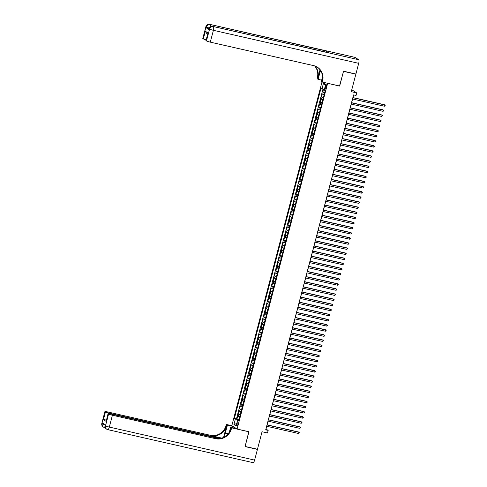 <?xml version="1.0" encoding="UTF-8"?>
<svg xmlns="http://www.w3.org/2000/svg" width="487" height="487" viewBox="0 0 487 487"><rect width="100%" height="100%" fill="white"/><g stroke="black" fill="none" stroke-linecap="round" stroke-linejoin="round"><path stroke-width="0.73" d="M237.82 424.725A1.698 0.511 -77.2 0 0 237.741 422.771A1.698 0.511 -77.2 0 0 236.907 424.14A1.698 0.511 -77.2 0 0 236.986 426.088A1.698 0.511 -77.2 0 0 237.82 424.725M322.023 81.859L231.83 425.644L237.102 429.047L327.66 83.283M237.102 429.047L248.96 431.744L245.107 446.445L257.465 449.251L262.055 431.738L267.491 432.973L268.167 430.417L266.03 429.035L266.754 426.277M355.473 73.914L355.863 74.164L351.267 91.678L356.703 92.914L351.778 89.73M339.518 85.98L343.505 71.358L355.863 74.164M323.526 89.103L322.808 91.836L324.799 92.293M324.159 94.728L322.272 93.881L321.469 96.95L323.453 97.406M322.814 99.841L320.933 98.995L320.129 102.063L322.114 102.52M321.475 104.955L319.588 104.108L318.784 107.177L320.775 107.633M320.136 110.068L318.248 109.222L317.445 112.29L319.429 112.747M318.79 115.182L316.909 114.335L316.1 117.404L318.09 117.86M317.451 120.295L315.564 119.449L314.76 122.517L316.751 122.974M316.106 125.409L314.225 124.569L313.421 127.637L315.406 128.087M314.766 130.522L312.885 129.682L312.076 132.75L314.066 133.201M313.427 135.636L311.54 134.796L310.736 137.864L312.721 138.314M312.082 140.749L310.201 139.909L309.397 142.977L311.382 143.428M310.743 145.863L308.855 145.023L308.052 148.091L310.042 148.541M309.403 150.976L307.516 150.136L306.713 153.204L308.697 153.655M308.058 156.09L306.177 155.25L305.367 158.318L307.358 158.768M306.719 161.203L304.832 160.363L304.028 163.431L306.019 163.882M305.373 166.317L303.492 165.477L302.689 168.545L304.673 168.995M304.034 171.436L302.153 170.59L301.343 173.658L303.334 174.109M302.695 176.55L300.808 175.704L300.004 178.772L301.989 179.222M301.35 181.663L299.468 180.817L298.665 183.885L300.649 184.336M300.01 186.777L298.123 185.931L297.32 188.999L299.31 189.449M298.671 191.89L296.784 191.044L295.98 194.112L297.965 194.563M297.326 197.004L295.445 196.158L294.635 199.226L296.626 199.676M295.986 202.117L294.099 201.271L293.296 204.339L295.286 204.79M294.641 207.231L292.76 206.385L291.957 209.453L293.941 209.903M293.302 212.344L291.421 211.498L290.611 214.566L292.602 215.017M291.963 217.458L290.075 216.612L289.272 219.68L291.256 220.13M290.617 222.571L288.736 221.725L287.933 224.793L289.917 225.244M289.278 227.685L287.391 226.839L286.587 229.907L288.578 230.357M287.939 232.798L286.052 231.952L285.248 235.02L287.233 235.471M286.593 237.912L284.712 237.066L283.903 240.134L285.893 240.584M285.254 243.025L283.367 242.179L282.563 245.247L284.554 245.698M283.909 248.139L282.028 247.293L281.224 250.361L283.209 250.811M282.57 253.252L280.689 252.406L279.879 255.474L281.87 255.925M281.23 258.366L279.343 257.52L278.54 260.588L280.524 261.038M279.885 263.479L278.004 262.633L277.2 265.701L279.185 266.152M278.546 268.593L276.659 267.747L275.855 270.815L277.846 271.265M277.206 273.706L275.319 272.86L274.516 275.928L276.5 276.379M275.861 278.82L273.98 277.974L273.17 281.042L275.161 281.492M274.522 283.933L272.635 283.087L271.831 286.155L273.822 286.606M273.177 289.047L271.296 288.201L270.492 291.269L272.477 291.719M271.837 294.16L269.956 293.314L269.147 296.382L271.137 296.833M270.498 299.274L268.611 298.428L267.807 301.496L269.792 301.946M269.153 304.387L267.272 303.541L266.468 306.609L268.453 307.06M267.813 309.501L265.926 308.655L265.123 311.723L267.113 312.173M266.474 314.614L264.587 313.768L263.784 316.836L265.768 317.293M265.129 319.728L263.248 318.882L262.438 321.95L264.429 322.406M263.79 324.841L261.903 323.995L261.099 327.063L263.09 327.52M262.444 329.955L260.563 329.109L259.76 332.177L261.744 332.633M261.105 335.068L259.224 334.222L258.414 337.29L260.405 337.747M259.766 340.182L257.879 339.336L257.075 342.404L259.06 342.86M258.42 345.295L256.539 344.449L255.736 347.517L257.72 347.974M257.081 350.409L255.194 349.563L254.391 352.637L256.381 353.087M255.742 355.522L253.855 354.682L253.051 357.75L255.036 358.201M254.397 360.636L252.516 359.796L251.706 362.864L253.697 363.314M253.057 365.749L251.17 364.909L250.367 367.977L252.357 368.428M251.712 370.863L249.831 370.023L249.027 373.091L251.012 373.541M250.373 375.976L248.492 375.136L247.682 378.204L249.673 378.655M249.034 381.09L247.146 380.25L246.343 383.318L248.327 383.768M247.688 386.203L245.807 385.363L245.004 388.431L246.988 388.882M246.349 391.317L244.462 390.477L243.658 393.545L245.649 393.995M245.01 396.436L243.123 395.59L242.319 398.658L244.304 399.109M243.664 401.55L241.783 400.704L240.974 403.772L242.964 404.222M242.325 406.663L240.438 405.817L239.634 408.885L241.625 409.336M240.98 411.777L239.099 410.931L238.295 413.999L240.28 414.449M356.703 92.914L356.034 95.47L353.562 94.91L265.695 429.857L268.167 430.417M325.608 86.083L325.316 87.21A1.65 0.499 -77.2 0 0 325.389 89.103A1.65 0.499 -77.2 0 0 326.199 87.782L326.491 86.656A1.65 0.499 -77.2 0 0 326.418 84.762A1.65 0.499 -77.2 0 0 325.608 86.083L326.57 86.302M238.709 420.439L237.559 420.372L238.557 421.018L325.219 90.679L324.226 90.034L325.7 84.409L323.532 83.009L322.059 88.634L321.061 87.989L234.399 418.333L237.942 419.794L237.784 420.384M237.559 420.372L236.085 425.997L233.918 424.603L235.398 418.978M324.695 92.682L322.808 91.836M323.015 88.938L236.475 418.802L238.94 419.563M239.641 416.89L237.759 416.044L236.95 419.112M240.176 414.845L238.295 413.999M241.522 409.731L239.634 408.885M242.861 404.618L240.974 403.772M244.2 399.504L242.319 398.658M245.545 394.385L243.658 393.545M246.885 389.271L245.004 388.431M248.224 384.158L246.343 383.318M249.569 379.044L247.682 378.204M250.908 373.931L249.027 373.091M252.254 368.817L250.367 367.977M253.593 363.704L251.706 362.864M254.932 358.59L253.051 357.75M256.278 353.477L254.391 352.637M257.617 348.363L255.736 347.517M258.956 343.25L257.075 342.404M260.302 338.136L258.414 337.29M261.641 333.023L259.76 332.177M262.986 327.909L261.099 327.063M264.325 322.796L262.438 321.95M265.665 317.682L263.784 316.836M267.01 312.569L265.123 311.723M268.349 307.455L266.468 306.609M269.688 302.342L267.807 301.496M271.034 297.228L269.147 296.382M272.373 292.115L270.492 291.269M273.718 287.001L271.831 286.155M275.058 281.888L273.17 281.042M276.397 276.774L274.516 275.928M277.742 271.661L275.855 270.815M279.081 266.547L277.2 265.701M280.421 261.434L278.54 260.588M281.766 256.32L279.879 255.474M283.105 251.207L281.224 250.361M284.451 246.093L282.563 245.247M285.79 240.98L283.903 240.134M287.129 235.866L285.248 235.02M288.474 230.753L286.587 229.907M289.814 225.639L287.933 224.793M291.153 220.526L289.272 219.68M292.498 215.412L290.611 214.566M293.838 210.299L291.957 209.453M295.183 205.185L293.296 204.339M296.522 200.072L294.635 199.226M297.861 194.958L295.98 194.112M299.207 189.845L297.32 188.999M300.546 184.731L298.665 183.885M301.885 179.618L300.004 178.772M303.231 174.504L301.343 173.658M304.57 169.391L302.689 168.545M305.915 164.271L304.028 163.431M307.254 159.158L305.367 158.318M308.594 154.044L306.713 153.204M309.939 148.931L308.052 148.091M311.278 143.817L309.397 142.977M312.617 138.704L310.736 137.864M313.963 133.59L312.076 132.75M315.302 128.477L313.421 127.637M316.647 123.363L314.76 122.517M317.987 118.25L316.1 117.404M319.326 113.136L317.445 112.29M320.671 108.023L318.784 107.177M322.01 102.909L320.129 102.063M323.35 97.796L321.469 96.95M339.652 86.059L327.788 83.368M267.126 424.859L268.094 421.164M268.465 419.745L269.433 416.05M269.81 414.632L270.778 410.937M271.149 409.512L272.117 405.823M272.489 404.399L273.463 400.71M273.834 399.285L274.802 395.596M275.173 394.172L276.141 390.483M276.513 389.058L277.487 385.363M277.858 383.945L278.826 380.25M279.197 378.831L280.165 375.136M280.542 373.718L281.51 370.023M281.882 368.604L282.85 364.909M283.221 363.491L284.195 359.796M284.566 358.377L285.534 354.682M285.906 353.264L286.873 349.569M287.245 348.15L288.219 344.455M288.59 343.037L289.558 339.342M289.929 337.923L290.897 334.228M291.275 332.81L292.243 329.115M292.614 327.696L293.582 324.001M293.953 322.583L294.927 318.888M295.299 317.469L296.266 313.774M296.638 312.356L297.606 308.661M297.977 307.242L298.951 303.547M299.322 302.129L300.29 298.434M300.662 297.015L301.63 293.32M302.007 291.902L302.975 288.207M303.346 286.788L304.314 283.093M304.685 281.675L305.659 277.98M306.031 276.561L306.999 272.866M307.37 271.448L308.338 267.753M308.709 266.334L309.683 262.639M310.055 261.221L311.023 257.526M311.394 256.107L312.362 252.412M312.739 250.994L313.707 247.299M314.078 245.88L315.046 242.185M315.418 240.767L316.392 237.072M316.763 235.653L317.731 231.958M318.102 230.54L319.07 226.845M319.442 225.426L320.416 221.731M320.787 220.313L321.755 216.618M322.126 215.199L323.094 211.504M323.471 210.086L324.439 206.391M324.811 204.972L325.779 201.277M326.15 199.859L327.124 196.164M327.495 194.745L328.463 191.05M328.835 189.632L329.802 185.937M330.174 184.512L331.148 180.823M331.519 179.399L332.487 175.71M332.858 174.285L333.826 170.596M334.204 169.172L335.172 165.483M335.543 164.058L336.511 160.369M336.882 158.945L337.856 155.25M338.228 153.831L339.196 150.136M339.567 148.718L340.535 145.023M340.906 143.604L341.88 139.909M342.251 138.491L343.219 134.796M343.591 133.377L344.559 129.682M344.936 128.264L345.904 124.569M346.275 123.15L347.243 119.455M347.615 118.037L348.589 114.342M348.96 112.923L349.928 109.228M350.299 107.81L351.267 104.115M351.638 102.696L352.612 99.001M352.984 97.583L353.678 94.935M238.825 419.995L237.942 419.794M324.397 89.383L322.059 88.634M236.475 418.802L234.399 418.333M325.377 85.633L323.532 83.009M233.918 424.603L236.749 423.477M352.832 97.698L384.76 104.949L384.426 106.227L352.497 98.977M352.868 97.558L384.401 104.723L385.193 105.411L384.426 106.227M209.081 28.788A3.19 0.335 -165.3 0 1 206.171 27.783L209.02 29.622A3.19 0.335 -165.3 0 1 208.899 29.488L209.1 28.721A3.19 0.335 14.7 0 0 209.221 28.855L209.02 29.622M343.548 71.205L339.664 86.01L322.364 82.078L322.595 81.207A13.289 12.595 122.9 0 0 317.451 67.243A13.289 12.595 122.9 0 0 313.591 65.617L210.293 42.15A3.19 0.335 -165.3 0 1 206.47 40.926L209.574 29.086L209.221 28.855A3.19 3.025 122.9 0 1 212.989 26.462L358.657 59.706A3.19 0.962 102.8 0 1 358.706 63.322L355.906 74.012L343.548 71.205M320.483 70.451A5.978 1.802 -77.2 0 0 320.227 71.339L318.127 79.344L317.098 78.675L317.323 77.804A13.289 12.595 122.9 0 0 314.59 65.891M322.364 82.078L321.335 81.414L322.516 76.897M320.026 69.793L317.834 78.139A13.289 12.595 122.9 0 0 314.888 65.989M207.645 33.993L206.598 33.317L205.344 31.229L208.065 32.982L206.05 40.652L206.47 40.926M206.05 40.652A3.19 0.335 -165.3 0 1 205.928 40.518L208.065 32.982M354.895 57.356A3.19 0.962 102.8 0 1 354.999 57.363A3.19 0.962 102.8 0 1 355.096 57.405L358.657 59.706M328.439 52.693A3.19 0.962 102.8 0 1 328.548 52.693A3.19 0.962 102.8 0 1 328.646 52.736L325.797 50.898A3.19 0.962 102.8 0 1 326.168 52.152M321.663 80.148L318.127 79.344M206.104 39.861A3.19 0.335 -165.3 0 1 203.329 38.899L205.344 31.229M206.171 27.783L206.372 27.016L206.013 26.785L202.909 38.625L203.329 38.899M202.909 38.625A3.19 0.335 -165.3 0 1 202.793 38.491L205.898 26.651A3.19 0.335 14.7 0 0 206.013 26.785A3.19 3.025 122.9 0 1 209.787 24.393L325.797 50.898M322.595 81.207L322.077 80.879A13.289 12.595 122.9 0 0 317.189 67.078M105.247 427.726L104.541 427.568A3.19 0.962 -77.2 0 1 104.443 427.525A3.19 3.025 -57.1 0 1 102.282 423.781A3.19 0.335 -165.3 0 0 105.192 424.786L105.009 425.492A3.19 0.335 -165.3 0 0 105.131 425.626A3.19 3.025 122.9 0 0 106.367 428.98L106.72 429.205A3.19 3.19 0 0 0 107.743 429.637A3.19 0.962 -77.2 0 1 107.645 429.595A3.19 3.025 -57.1 0 1 105.484 425.857L108.589 414.017A3.19 0.335 14.7 0 0 112.412 415.241L109.307 427.081A3.19 0.335 -165.3 0 1 105.484 425.857L105.131 425.626L105.332 424.859L102.483 423.014L102.282 423.781L101.923 423.556A3.19 0.335 -165.3 0 1 101.807 423.416L104.912 411.582A3.19 0.335 14.7 0 0 105.034 411.716L101.923 423.556A3.19 3.025 122.9 0 0 103.159 426.904A3.19 3.19 0 0 1 101.807 423.416M254.616 460.093A3.19 0.962 102.8 0 1 253.057 462.65L107.743 429.637A3.19 0.962 -77.2 0 0 109.307 427.081L254.616 460.093L257.422 449.404L245.064 446.597L248.82 431.707M232.993 426.393L227.411 425.127L225.317 433.132A5.978 1.802 -77.2 0 0 224.732 436.736M227.411 425.127L226.382 424.457L226.151 425.328A13.289 12.595 -57.1 0 1 210.445 435.305L107.14 411.838A3.19 0.335 14.7 0 0 104.912 411.582M223.594 437.356L226.668 425.656A13.289 12.595 -57.1 0 1 210.956 435.634L221.762 438.093M248.948 431.792L231.648 427.866L231.422 428.73A13.289 12.595 -57.1 0 1 215.711 438.708L112.412 415.241M231.648 427.866L230.619 427.196L229.328 432.121M219.223 438.617L110.281 413.865A3.19 0.335 14.7 0 0 108.053 413.609L106.16 421.413L103.439 419.66L105.454 411.99L105.034 411.716M105.454 411.99A3.19 0.335 14.7 0 0 109.271 413.213L109.161 413.64M220.349 438.446L109.271 413.213M257.422 449.404L257.033 449.154M236.195 428.463L230.619 427.196M231.958 425.723L226.382 424.457M108.053 413.609A3.19 0.335 14.7 0 0 108.169 413.743L106.16 421.413M108.589 414.017L108.169 413.743M106.616 419.088A3.19 0.335 -165.3 0 1 106.063 418.942L106.568 419.264M231.422 428.73L230.911 428.402A13.289 12.595 -57.1 0 1 215.199 438.379L215.711 438.708M103.439 419.66L106.063 418.942M351.492 102.812L383.415 110.062L383.08 111.34L351.157 104.09M351.529 102.672L383.062 109.837L383.853 110.525L383.08 111.34M350.147 107.925L382.076 115.175L381.741 116.454L349.812 109.204M350.183 107.785L381.717 114.95L382.508 115.638L381.741 116.454M348.808 113.039L380.737 120.295L380.396 121.573L348.473 114.317M348.844 112.899L380.377 120.064L381.169 120.752L380.396 121.573M347.468 118.152L379.391 125.409L379.056 126.687L347.134 119.431M347.505 118.012L379.038 125.177L379.83 125.865L379.056 126.687M346.123 123.266L378.052 130.522L377.717 131.8L345.788 124.544M346.16 123.126L377.693 130.291L378.484 130.979L377.717 131.8M344.784 128.379L376.707 135.636L376.372 136.914L344.449 129.658M344.82 128.239L376.354 135.404L377.145 136.092L376.372 136.914M343.445 133.493L375.367 140.749L375.033 142.027L343.104 134.771M343.481 133.353L375.014 140.518L375.806 141.206L375.033 142.027M342.099 138.606L374.028 145.863L373.693 147.141L341.764 139.885M342.136 138.466L373.669 145.631L374.46 146.319L373.693 147.141M340.76 143.72L372.683 150.976L372.348 152.254L340.425 144.998M340.797 143.58L372.33 150.745L373.121 151.433L372.348 152.254M339.415 148.833L371.344 156.09L371.009 157.368L339.08 150.112M339.451 148.693L370.984 155.858L371.776 156.546L371.009 157.368M338.075 153.947L370.004 161.203L369.663 162.481L337.741 155.225M338.112 153.807L369.645 160.972L370.437 161.66L369.663 162.481M336.736 159.06L368.659 166.317L368.324 167.595L336.401 160.339M336.773 158.92L368.306 166.085L369.097 166.773L368.324 167.595M335.391 164.174L367.32 171.43L366.985 172.708L335.056 165.452M335.427 164.034L366.961 171.199L367.752 171.887L366.985 172.708M334.052 169.287L365.974 176.544L365.64 177.822L333.717 170.566M334.088 169.147L365.621 176.312L366.413 177L365.64 177.822M332.706 174.401L364.635 181.657L364.3 182.935L332.371 175.679M332.749 174.261L364.282 181.426L365.073 182.114L364.3 182.935M331.367 179.514L363.296 186.771L362.961 188.049L331.032 180.793M331.404 179.374L362.937 186.539L363.728 187.227L362.961 188.049M330.028 184.628L361.951 191.884L361.616 193.162L329.693 185.906M330.064 184.488L361.598 191.653L362.389 192.341L361.616 193.162M328.682 189.741L360.611 196.998L360.277 198.276L328.348 191.02M328.719 189.601L360.252 196.766L361.044 197.454L360.277 198.276M327.343 194.855L359.272 202.111L358.931 203.389L327.008 196.133M327.38 194.715L358.913 201.88L359.704 202.574L358.931 203.389M326.004 199.968L357.927 207.225L357.592 208.503L325.669 201.247M326.04 199.828L357.574 206.993L358.365 207.687L357.592 208.503M324.659 205.082L356.587 212.338L356.253 213.616L324.324 206.36M324.695 204.942L356.228 212.107L357.02 212.801L356.253 213.616M323.319 210.195L355.242 217.452L354.907 218.73L322.984 211.474M323.356 210.055L354.889 217.22L355.68 217.914L354.907 218.73M321.974 215.315L353.903 222.565L353.568 223.843L321.639 216.593M322.017 215.169L353.55 222.334L354.341 223.028L353.568 223.843M320.635 220.428L352.564 227.679L352.229 228.957L320.3 221.707M320.671 220.282L352.204 227.447L352.996 228.141L352.229 228.957M319.295 225.542L351.218 232.792L350.883 234.07L318.961 226.82M319.332 225.396L350.865 232.561L351.657 233.255L350.883 234.07M317.95 230.655L349.879 237.906L349.544 239.184L317.615 231.934M317.987 230.509L349.52 237.674L350.311 238.368L349.544 239.184M316.611 235.769L348.54 243.019L348.199 244.297L316.276 237.047M316.647 235.623L348.181 242.788L348.972 243.482L348.199 244.297M315.272 240.882L347.194 248.133L346.86 249.411L314.937 242.161M315.308 240.736L346.841 247.901L347.633 248.595L346.86 249.411M313.926 245.996L345.855 253.246L345.52 254.524L313.591 247.274M313.963 245.856L345.496 253.015L346.287 253.709L345.52 254.524M312.587 251.109L344.51 258.36L344.175 259.638L312.252 252.388M312.624 250.969L344.157 258.128L344.948 258.822L344.175 259.638M311.242 256.223L343.171 263.473L342.836 264.751L310.907 257.501M311.284 256.083L342.818 263.242L343.609 263.936L342.836 264.751M309.902 261.336L341.831 268.587L341.497 269.865L309.568 262.615M309.939 261.196L341.472 268.355L342.264 269.049L341.497 269.865M308.563 266.45L340.486 273.7L340.151 274.978L308.228 267.728M308.6 266.31L340.133 273.469L340.924 274.163L340.151 274.978M307.218 271.563L339.147 278.814L338.812 280.092L306.883 272.842M307.254 271.423L338.788 278.582L339.579 279.276L338.812 280.092M305.879 276.677L337.808 283.927L337.467 285.205L305.544 277.955M305.915 276.537L337.448 283.696L338.24 284.39L337.467 285.205M304.539 281.79L336.462 289.041L336.127 290.319L304.205 283.069M304.576 281.65L336.109 288.809L336.901 289.503L336.127 290.319M303.194 286.904L335.123 294.154L334.788 295.432L302.859 288.182M303.231 286.764L334.764 293.923L335.555 294.617L334.788 295.432M301.855 292.017L333.778 299.268L333.443 300.546L301.52 293.296M301.891 291.877L333.425 299.042L334.216 299.73L333.443 300.546M300.509 297.131L332.438 304.381L332.104 305.659L300.175 298.409M300.552 296.991L332.085 304.156L332.877 304.844L332.104 305.659M299.17 302.244L331.099 309.495L330.764 310.773L298.835 303.523M299.207 302.104L330.74 309.269L331.531 309.957L330.764 310.773M297.831 307.358L329.754 314.608L329.419 315.886L297.496 308.636M297.867 307.218L329.401 314.383L330.192 315.071L329.419 315.886M296.486 312.471L328.415 319.722L328.08 321L296.151 313.75M296.522 312.331L328.055 319.496L328.847 320.184L328.08 321M295.146 317.585L327.075 324.835L326.734 326.113L294.812 318.863M295.183 317.445L326.716 324.61L327.507 325.298L326.734 326.113M293.807 322.698L325.73 329.949L325.395 331.227L293.472 323.977M293.844 322.558L325.377 329.723L326.168 330.411L325.395 331.227M292.462 327.812L324.391 335.062L324.056 336.34L292.127 329.09M292.498 327.672L324.032 334.837L324.823 335.525L324.056 336.34M291.123 332.925L323.045 340.176L322.711 341.454L290.788 334.204M291.159 332.785L322.692 339.95L323.484 340.638L322.711 341.454M289.777 338.039L321.706 345.289L321.371 346.567L289.442 339.317M289.82 337.899L321.353 345.064L322.144 345.752L321.371 346.567M288.438 343.152L320.367 350.409L320.032 351.687L288.103 344.431M288.474 343.012L320.008 350.177L320.799 350.865L320.032 351.687M287.099 348.266L319.022 355.522L318.687 356.801L286.764 349.544M287.135 348.126L318.668 355.291L319.46 355.979L318.687 356.801M285.753 353.379L317.682 360.636L317.347 361.914L285.419 354.658M285.79 353.239L317.323 360.404L318.114 361.092L317.347 361.914M284.414 358.493L316.343 365.749L316.002 367.028L284.079 359.771M284.451 358.353L315.984 365.518L316.775 366.206L316.002 367.028M283.075 363.606L314.998 370.863L314.663 372.141L282.734 364.885M283.111 363.466L314.645 370.631L315.436 371.319L314.663 372.141M281.73 368.72L313.658 375.976L313.324 377.255L281.395 369.998M281.766 368.58L313.299 375.745L314.091 376.433L313.324 377.255M280.39 373.833L312.313 381.09L311.978 382.368L280.055 375.112M280.427 373.693L311.96 380.858L312.751 381.546L311.978 382.368M279.045 378.947L310.974 386.203L310.639 387.482L278.71 380.225M279.088 378.807L310.621 385.972L311.412 386.66L310.639 387.482M277.706 384.06L309.635 391.317L309.3 392.595L277.371 385.339M277.742 383.92L309.275 391.085L310.067 391.773L309.3 392.595M276.366 389.174L308.289 396.43L307.954 397.709L276.032 390.452M276.403 389.034L307.936 396.199L308.728 396.887L307.954 397.709M275.021 394.287L306.95 401.544L306.615 402.822L274.686 395.566M275.058 394.147L306.591 401.312L307.382 402L306.615 402.822M273.682 399.401L305.611 406.657L305.27 407.936L273.347 400.679M273.718 399.261L305.252 406.426L306.043 407.114L305.27 407.936M272.343 404.514L304.265 411.771L303.931 413.049L272.002 405.793M272.379 404.374L303.912 411.539L304.704 412.227L303.931 413.049M270.997 409.628L302.926 416.884L302.591 418.163L270.662 410.906M271.034 409.488L302.567 416.653L303.358 417.341L302.591 418.163M269.658 414.741L301.581 421.998L301.246 423.276L269.323 416.02M269.695 414.601L301.228 421.766L302.019 422.454L301.246 423.276M268.313 419.855L300.242 427.111L299.907 428.39L267.978 421.133M268.355 419.715L299.889 426.88L300.68 427.568L299.907 428.39M266.973 424.968L298.902 432.225L298.568 433.503L266.639 426.247M267.01 424.828L298.543 431.993L299.335 432.687L298.568 433.503M322.796 94.222L323.331 92.177M238.277 416.379L238.813 414.334M239.616 411.265L240.152 409.22M240.962 406.152L241.497 404.107M242.301 401.038L242.836 398.993M243.64 395.925L244.182 393.88M244.985 390.811L245.521 388.766M246.325 385.698L246.86 383.653M247.67 380.584L248.206 378.539M249.009 375.471L249.545 373.426M250.348 370.357L250.884 368.312M251.694 365.244L252.229 363.199M253.033 360.13L253.569 358.085M254.372 355.017L254.914 352.972M255.718 349.903L256.253 347.858M257.057 344.79L257.593 342.745M258.402 339.676L258.938 337.631M259.741 334.563L260.277 332.518M261.081 329.449L261.616 327.404M262.426 324.336L262.962 322.291M263.765 319.222L264.301 317.177M265.105 314.109L265.646 312.064M266.45 308.989L266.986 306.944M267.789 303.876L268.325 301.83M269.134 298.762L269.67 296.717M270.474 293.649L271.009 291.603M271.813 288.535L272.349 286.49M273.158 283.422L273.694 281.376M274.498 278.308L275.033 276.263M275.837 273.195L276.379 271.149M277.182 268.081L277.718 266.036M278.521 262.968L279.057 260.922M279.867 257.854L280.402 255.809M281.206 252.741L281.742 250.695M282.545 247.627L283.081 245.582M283.891 242.514L284.426 240.468M285.23 237.4L285.766 235.355M286.569 232.287L287.111 230.241M287.914 227.173L288.45 225.128M289.254 222.06L289.789 220.014M290.599 216.946L291.135 214.901M291.938 211.833L292.474 209.787M293.277 206.719L293.813 204.674M294.623 201.606L295.159 199.56M295.962 196.492L296.498 194.447M297.301 191.379L297.843 189.333M298.647 186.265L299.182 184.22M299.986 181.152L300.522 179.106M301.331 176.038L301.867 173.993M302.671 170.925L303.206 168.879M304.01 165.811L304.545 163.766M305.355 160.698L305.891 158.652M306.694 155.584L307.23 153.539M308.034 150.471L308.575 148.425M309.379 145.357L309.915 143.312M310.718 140.244L311.254 138.198M312.064 135.13L312.599 133.085M313.403 130.017L313.938 127.971M314.742 124.903L315.278 122.858M316.087 119.79L316.623 117.744M317.427 114.676L317.962 112.631M318.766 109.563L319.308 107.517M320.111 104.449L320.647 102.404M321.45 99.336L321.986 97.29M326.29 87.429L325.316 87.21M317.834 78.139L317.323 77.804M355.096 57.405L209.787 24.393A3.19 0.962 -77.2 0 0 209.69 24.35A3.19 0.962 -77.2 0 0 209.556 24.35M328.646 52.736L212.989 26.462A3.19 0.962 -77.2 0 0 212.892 26.42A3.19 0.962 -77.2 0 0 212.758 26.42M358.706 63.322L213.397 30.316L210.293 42.15M213.397 30.316A3.19 0.962 -77.2 0 0 213.349 26.694A3.19 3.025 -57.1 0 0 209.574 29.086A3.19 0.335 14.7 0 0 213.397 30.316M210.457 26.852A3.19 0.962 -77.2 0 0 210.141 24.624A3.19 3.025 -57.1 0 0 206.372 27.016A3.19 0.335 14.7 0 0 209.367 28.039M321.116 71.54L320.227 71.339M226.668 425.656L226.151 425.328M210.956 435.634L210.445 435.305M103.159 426.904L103.518 427.136A3.19 3.19 0 0 0 104.541 427.568A3.19 0.962 -77.2 0 0 105.07 427.3M228.147 433.771L225.317 433.132M328.548 52.693L212.892 26.42A3.19 3.19 0 0 0 209.1 28.721M205.898 26.651A3.19 3.19 0 0 1 209.69 24.35L354.999 57.363M105.009 425.492A3.19 3.19 0 0 0 106.367 428.98"/></g></svg>
